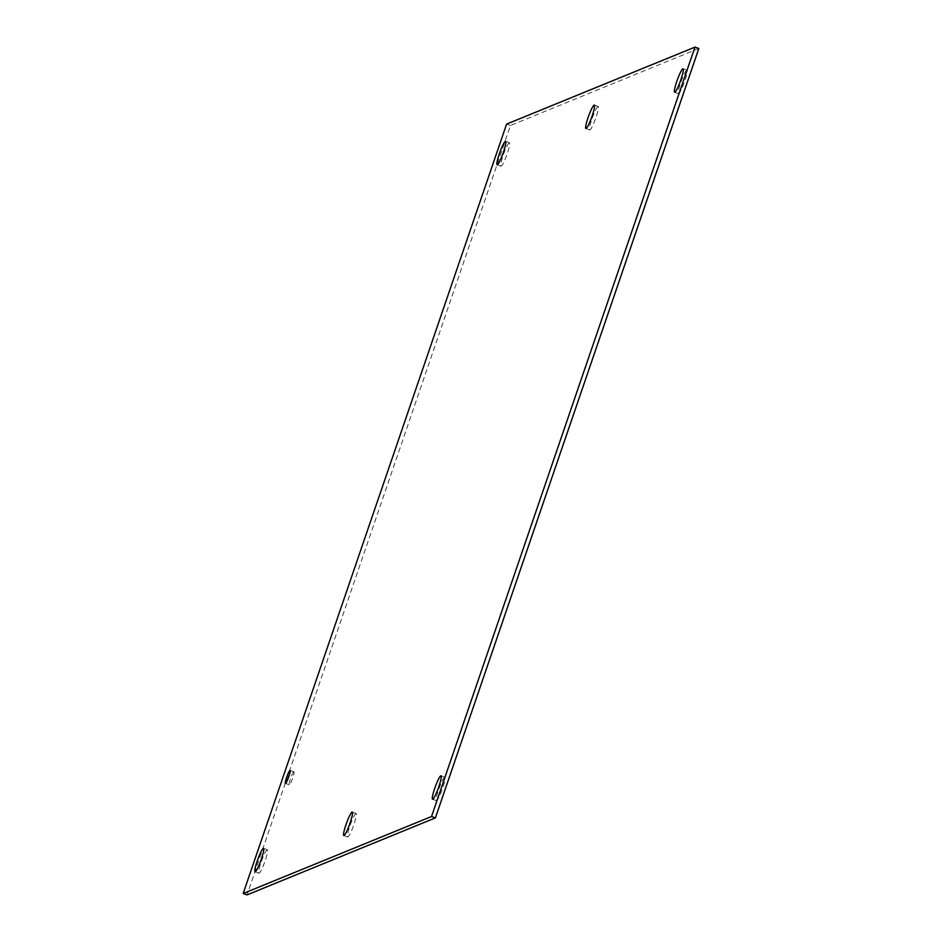 <?xml version="1.0" encoding="UTF-8"?>
<svg xmlns="http://www.w3.org/2000/svg" width="942" height="942" viewBox="0 0 942 942"><rect width="100%" height="100%" fill="white"/><g stroke="black" fill="none" stroke-linecap="round" stroke-linejoin="round"><path stroke-width="0.71" stroke-dasharray="4.71 3.53" d="M597.982 106.481A12.458 1.648 -70.2 0 0 592.165 118.327A12.458 1.648 -70.2 0 0 589.751 129.914A12.458 1.648 -70.2 0 0 595.521 118.751A12.458 1.648 -70.2 0 0 598.194 106.47A12.458 1.648 -70.2 0 0 597.982 106.481M355.911 813.499A12.458 1.648 -70.2 0 0 350.106 825.345A12.458 1.648 -70.2 0 0 347.68 836.932A12.458 1.648 -70.2 0 0 353.45 825.769A12.458 1.648 -70.2 0 0 356.123 813.476A12.458 1.648 -70.2 0 0 355.911 813.499M293.845 771.816A6.9 0.918 -70.2 0 0 290.631 778.386A6.9 0.918 -70.2 0 0 289.288 784.804A6.9 0.918 -70.2 0 0 292.491 778.622A6.9 0.918 -70.2 0 0 293.963 771.816A6.9 0.918 -70.2 0 0 293.845 771.816M509.222 142.76A12.458 1.648 -70.2 0 0 503.417 154.606A12.458 1.648 -70.2 0 0 500.991 166.192A12.458 1.648 -70.2 0 0 506.761 155.03A12.458 1.648 -70.2 0 0 509.434 142.748A12.458 1.648 -70.2 0 0 509.222 142.76M267.163 849.778A12.458 1.648 -70.2 0 0 261.346 861.624A12.458 1.648 -70.2 0 0 258.932 873.21A12.458 1.648 -70.2 0 0 264.702 862.048A12.458 1.648 -70.2 0 0 267.375 849.766A12.458 1.648 -70.2 0 0 267.163 849.778M686.73 70.203A12.458 1.648 -70.2 0 0 680.925 82.048A12.458 1.648 -70.2 0 0 678.499 93.635A12.458 1.648 -70.2 0 0 684.269 82.46A12.458 1.648 -70.2 0 0 686.942 70.179A12.458 1.648 -70.2 0 0 686.73 70.203M444.659 777.221A12.458 1.648 -70.2 0 0 438.854 789.066A12.458 1.648 -70.2 0 0 436.429 800.653A12.458 1.648 -70.2 0 0 442.21 789.478A12.458 1.648 -70.2 0 0 444.871 777.197A12.458 1.648 -70.2 0 0 444.659 777.221M698.834 48.489L510.458 125.498L247.04 894.9M506.596 124.109L510.458 125.498M585.877 128.524L589.751 129.914M594.32 105.068L598.194 106.47M343.806 835.53L347.68 836.932M352.249 812.086L356.123 813.476M285.414 783.414L289.288 784.804M290.101 770.415L293.963 771.816M497.129 164.803L500.991 166.192M505.571 141.347L509.434 142.748M255.058 871.821L258.932 873.21M263.501 848.365L267.375 849.766M674.625 92.234L678.499 93.635M683.068 68.79L686.942 70.179M432.566 799.252L436.429 800.653M441.009 775.808L444.871 777.197"/><path stroke-width="1.41" d="M594.108 105.092A12.458 1.648 109.8 0 1 594.32 105.068A12.458 1.648 109.8 0 1 591.647 117.35A12.458 1.648 109.8 0 1 585.877 128.524A12.458 1.648 109.8 0 1 588.303 116.938A12.458 1.648 109.8 0 1 594.108 105.092M352.037 812.11A12.458 1.648 109.8 0 1 352.249 812.086A12.458 1.648 109.8 0 1 349.588 824.368A12.458 1.648 109.8 0 1 343.806 835.53A12.458 1.648 109.8 0 1 346.232 823.956A12.458 1.648 109.8 0 1 352.037 812.11M289.983 770.426A6.9 0.918 109.8 0 1 290.101 770.415A6.9 0.918 109.8 0 1 288.617 777.221A6.9 0.918 109.8 0 1 285.414 783.414A6.9 0.918 109.8 0 1 286.757 776.997A6.9 0.918 109.8 0 1 289.983 770.426M505.359 141.371A12.458 1.648 109.8 0 1 505.571 141.347A12.458 1.648 109.8 0 1 502.898 153.628A12.458 1.648 109.8 0 1 497.129 164.803A12.458 1.648 109.8 0 1 499.543 153.216A12.458 1.648 109.8 0 1 505.359 141.371M263.289 848.389A12.458 1.648 109.8 0 1 263.501 848.365A12.458 1.648 109.8 0 1 260.828 860.647A12.458 1.648 109.8 0 1 255.058 871.821A12.458 1.648 109.8 0 1 257.484 860.234A12.458 1.648 109.8 0 1 263.289 848.389M682.856 68.801A12.458 1.648 109.8 0 1 683.068 68.79A12.458 1.648 109.8 0 1 680.395 81.071A12.458 1.648 109.8 0 1 674.625 92.234A12.458 1.648 109.8 0 1 677.051 80.647A12.458 1.648 109.8 0 1 682.856 68.801M440.797 775.819A12.458 1.648 109.8 0 1 441.009 775.808A12.458 1.648 109.8 0 1 438.336 788.089A12.458 1.648 109.8 0 1 432.566 799.252A12.458 1.648 109.8 0 1 434.98 787.665A12.458 1.648 109.8 0 1 440.797 775.819M431.542 816.502L243.166 893.511L247.04 894.9L435.404 817.892L698.834 48.489L694.961 47.1L431.542 816.502L435.404 817.892M243.166 893.511L506.596 124.109L694.961 47.1"/></g></svg>

